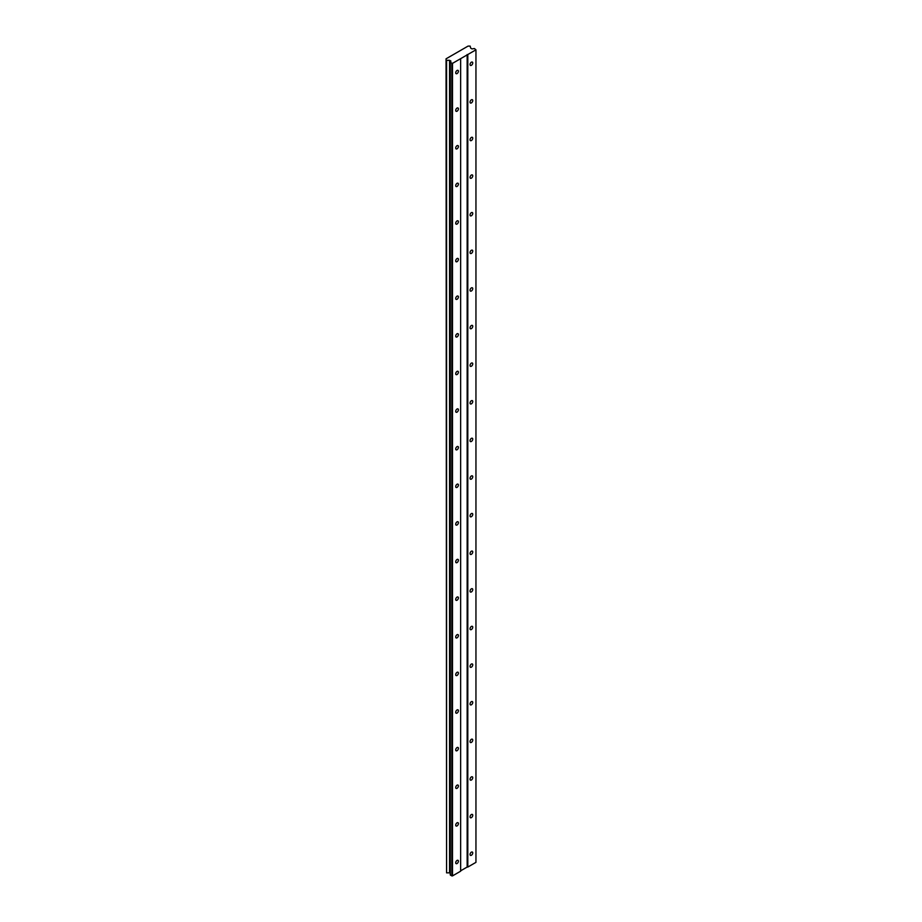 <?xml version="1.0" encoding="UTF-8"?>
<svg xmlns="http://www.w3.org/2000/svg" width="922" height="922" viewBox="0 0 922 922"><rect width="100%" height="100%" fill="white"/><g stroke="black" fill="none" stroke-linecap="round" stroke-linejoin="round"><path stroke-width="1.38" d="M458.407 861.206A1.902 1.095 -60 0 1 457.577 863.119A1.902 1.095 -60 0 1 456.102 863.626A1.902 1.095 -60 0 1 456.102 861.436A1.902 1.095 -60 0 1 458.015 860.33A1.902 1.095 -60 0 1 458.407 861.206M472.744 852.931A1.902 1.095 -60 0 1 471.903 854.844A1.902 1.095 -60 0 1 470.439 855.351A1.902 1.095 -60 0 1 470.439 853.161A1.902 1.095 -60 0 1 472.341 852.055A1.902 1.095 -60 0 1 472.744 852.931M458.407 823.588A1.902 1.095 -60 0 1 457.577 825.501A1.902 1.095 -60 0 1 456.102 826.008A1.902 1.095 -60 0 1 456.102 823.819A1.902 1.095 -60 0 1 458.015 822.712A1.902 1.095 -60 0 1 458.407 823.588M472.744 815.313A1.902 1.095 -60 0 1 471.903 817.226A1.902 1.095 -60 0 1 470.439 817.733A1.902 1.095 -60 0 1 470.439 815.544A1.902 1.095 -60 0 1 472.341 814.437A1.902 1.095 -60 0 1 472.744 815.313M458.407 785.97A1.902 1.095 -60 0 1 457.577 787.884A1.902 1.095 -60 0 1 456.102 788.402A1.902 1.095 -60 0 1 456.102 786.201A1.902 1.095 -60 0 1 458.015 785.095A1.902 1.095 -60 0 1 458.407 785.97M472.744 777.695A1.902 1.095 -60 0 1 471.903 779.609A1.902 1.095 -60 0 1 470.439 780.116A1.902 1.095 -60 0 1 470.439 777.926A1.902 1.095 -60 0 1 472.341 776.82A1.902 1.095 -60 0 1 472.744 777.695M458.407 748.353A1.902 1.095 -60 0 1 457.577 750.266A1.902 1.095 -60 0 1 456.102 750.785A1.902 1.095 -60 0 1 456.102 748.583A1.902 1.095 -60 0 1 458.015 747.477A1.902 1.095 -60 0 1 458.407 748.353M472.744 740.078A1.902 1.095 -60 0 1 471.903 741.991A1.902 1.095 -60 0 1 470.439 742.498A1.902 1.095 -60 0 1 470.439 740.308A1.902 1.095 -60 0 1 472.341 739.202A1.902 1.095 -60 0 1 472.744 740.078M458.407 710.735A1.902 1.095 -60 0 1 457.577 712.648A1.902 1.095 -60 0 1 456.102 713.167A1.902 1.095 -60 0 1 456.102 710.966A1.902 1.095 -60 0 1 458.015 709.859A1.902 1.095 -60 0 1 458.407 710.735M472.744 702.46A1.902 1.095 -60 0 1 471.903 704.373A1.902 1.095 -60 0 1 470.439 704.881A1.902 1.095 -60 0 1 470.439 702.691A1.902 1.095 -60 0 1 472.341 701.584A1.902 1.095 -60 0 1 472.744 702.46M458.407 673.118A1.902 1.095 -60 0 1 457.577 675.031A1.902 1.095 -60 0 1 456.102 675.549A1.902 1.095 -60 0 1 456.102 673.348A1.902 1.095 -60 0 1 458.015 672.242A1.902 1.095 -60 0 1 458.407 673.118M472.744 664.843A1.902 1.095 -60 0 1 471.903 666.756A1.902 1.095 -60 0 1 470.439 667.274A1.902 1.095 -60 0 1 470.439 665.073A1.902 1.095 -60 0 1 472.341 663.967A1.902 1.095 -60 0 1 472.744 664.843M458.407 635.5A1.902 1.095 -60 0 1 457.577 637.413A1.902 1.095 -60 0 1 456.102 637.932A1.902 1.095 -60 0 1 456.102 635.731A1.902 1.095 -60 0 1 458.015 634.624A1.902 1.095 -60 0 1 458.407 635.5M472.744 627.225A1.902 1.095 -60 0 1 471.903 629.138A1.902 1.095 -60 0 1 470.439 629.657A1.902 1.095 -60 0 1 470.439 627.456A1.902 1.095 -60 0 1 472.341 626.349A1.902 1.095 -60 0 1 472.744 627.225M458.407 597.882A1.902 1.095 -60 0 1 457.577 599.796A1.902 1.095 -60 0 1 456.102 600.314A1.902 1.095 -60 0 1 456.102 598.113A1.902 1.095 -60 0 1 458.015 597.007A1.902 1.095 -60 0 1 458.407 597.882M472.744 589.607A1.902 1.095 -60 0 1 471.903 591.521A1.902 1.095 -60 0 1 470.439 592.039A1.902 1.095 -60 0 1 470.439 589.838A1.902 1.095 -60 0 1 472.341 588.732A1.902 1.095 -60 0 1 472.744 589.607M458.407 560.265A1.902 1.095 -60 0 1 457.577 562.178A1.902 1.095 -60 0 1 456.102 562.697A1.902 1.095 -60 0 1 456.102 560.495A1.902 1.095 -60 0 1 458.015 559.389A1.902 1.095 -60 0 1 458.407 560.265M472.744 551.99A1.902 1.095 -60 0 1 471.903 553.903A1.902 1.095 -60 0 1 470.439 554.422A1.902 1.095 -60 0 1 470.439 552.22A1.902 1.095 -60 0 1 472.341 551.114A1.902 1.095 -60 0 1 472.744 551.99M458.407 522.647A1.902 1.095 -60 0 1 457.577 524.56A1.902 1.095 -60 0 1 456.102 525.079A1.902 1.095 -60 0 1 456.102 522.878A1.902 1.095 -60 0 1 458.015 521.771A1.902 1.095 -60 0 1 458.407 522.647M472.744 514.372A1.902 1.095 -60 0 1 471.903 516.285A1.902 1.095 -60 0 1 470.439 516.804A1.902 1.095 -60 0 1 470.439 514.603A1.902 1.095 -60 0 1 472.341 513.496A1.902 1.095 -60 0 1 472.744 514.372M458.407 485.03A1.902 1.095 -60 0 1 457.577 486.943A1.902 1.095 -60 0 1 456.102 487.461A1.902 1.095 -60 0 1 456.102 485.26A1.902 1.095 -60 0 1 458.015 484.154A1.902 1.095 -60 0 1 458.407 485.03M472.744 476.755A1.902 1.095 -60 0 1 471.903 478.668A1.902 1.095 -60 0 1 470.439 479.186A1.902 1.095 -60 0 1 470.439 476.985A1.902 1.095 -60 0 1 472.341 475.879A1.902 1.095 -60 0 1 472.744 476.755M458.407 447.412A1.902 1.095 -60 0 1 457.577 449.325A1.902 1.095 -60 0 1 456.102 449.844A1.902 1.095 -60 0 1 456.102 447.643A1.902 1.095 -60 0 1 458.015 446.536A1.902 1.095 -60 0 1 458.407 447.412M472.744 439.137A1.902 1.095 -60 0 1 471.903 441.05A1.902 1.095 -60 0 1 470.439 441.569A1.902 1.095 -60 0 1 470.439 439.368A1.902 1.095 -60 0 1 472.341 438.261A1.902 1.095 -60 0 1 472.744 439.137M458.407 409.794A1.902 1.095 -60 0 1 457.577 411.708A1.902 1.095 -60 0 1 456.102 412.226A1.902 1.095 -60 0 1 456.102 410.025A1.902 1.095 -60 0 1 458.015 408.93A1.902 1.095 -60 0 1 458.407 409.794M472.744 401.519A1.902 1.095 -60 0 1 471.903 403.433A1.902 1.095 -60 0 1 470.439 403.951A1.902 1.095 -60 0 1 470.439 401.75A1.902 1.095 -60 0 1 472.341 400.644A1.902 1.095 -60 0 1 472.744 401.519M458.407 372.177A1.902 1.095 -60 0 1 457.577 374.102A1.902 1.095 -60 0 1 456.102 374.609A1.902 1.095 -60 0 1 456.102 372.407A1.902 1.095 -60 0 1 458.015 371.312A1.902 1.095 -60 0 1 458.407 372.177M472.744 363.902A1.902 1.095 -60 0 1 471.903 365.815A1.902 1.095 -60 0 1 470.439 366.334A1.902 1.095 -60 0 1 470.439 364.132A1.902 1.095 -60 0 1 472.341 363.026A1.902 1.095 -60 0 1 472.744 363.902M458.407 334.559A1.902 1.095 -60 0 1 457.577 336.484A1.902 1.095 -60 0 1 456.102 336.991A1.902 1.095 -60 0 1 456.102 334.79A1.902 1.095 -60 0 1 458.015 333.695A1.902 1.095 -60 0 1 458.407 334.559M472.744 326.284A1.902 1.095 -60 0 1 471.903 328.197A1.902 1.095 -60 0 1 470.439 328.716A1.902 1.095 -60 0 1 470.439 326.515A1.902 1.095 -60 0 1 472.341 325.42A1.902 1.095 -60 0 1 472.744 326.284M458.407 296.942A1.902 1.095 -60 0 1 457.577 298.866A1.902 1.095 -60 0 1 456.102 299.373A1.902 1.095 -60 0 1 456.102 297.172A1.902 1.095 -60 0 1 458.015 296.077A1.902 1.095 -60 0 1 458.407 296.942M472.744 288.667A1.902 1.095 -60 0 1 471.903 290.58A1.902 1.095 -60 0 1 470.439 291.098A1.902 1.095 -60 0 1 470.439 288.897A1.902 1.095 -60 0 1 472.341 287.802A1.902 1.095 -60 0 1 472.744 288.667M458.407 259.324A1.902 1.095 -60 0 1 457.577 261.249A1.902 1.095 -60 0 1 456.102 261.756A1.902 1.095 -60 0 1 456.102 259.555A1.902 1.095 -60 0 1 458.015 258.46A1.902 1.095 -60 0 1 458.407 259.324M472.744 251.049A1.902 1.095 -60 0 1 471.903 252.974A1.902 1.095 -60 0 1 470.439 253.481A1.902 1.095 -60 0 1 470.439 251.28A1.902 1.095 -60 0 1 472.341 250.185A1.902 1.095 -60 0 1 472.744 251.049M458.407 221.706A1.902 1.095 -60 0 1 457.577 223.631A1.902 1.095 -60 0 1 456.102 224.138A1.902 1.095 -60 0 1 456.102 221.937A1.902 1.095 -60 0 1 458.015 220.842A1.902 1.095 -60 0 1 458.407 221.706M472.744 213.431A1.902 1.095 -60 0 1 471.903 215.356A1.902 1.095 -60 0 1 470.439 215.863A1.902 1.095 -60 0 1 470.439 213.662A1.902 1.095 -60 0 1 472.341 212.567A1.902 1.095 -60 0 1 472.744 213.431M458.407 184.089A1.902 1.095 -60 0 1 457.577 186.014A1.902 1.095 -60 0 1 456.102 186.521A1.902 1.095 -60 0 1 456.102 184.319A1.902 1.095 -60 0 1 458.015 183.224A1.902 1.095 -60 0 1 458.407 184.089M472.744 175.814A1.902 1.095 -60 0 1 471.903 177.739A1.902 1.095 -60 0 1 470.439 178.246A1.902 1.095 -60 0 1 470.439 176.044A1.902 1.095 -60 0 1 472.341 174.95A1.902 1.095 -60 0 1 472.744 175.814M458.407 146.471A1.902 1.095 -60 0 1 457.577 148.396A1.902 1.095 -60 0 1 456.102 148.903A1.902 1.095 -60 0 1 456.102 146.702A1.902 1.095 -60 0 1 458.015 145.607A1.902 1.095 -60 0 1 458.407 146.471M472.744 138.196A1.902 1.095 -60 0 1 471.903 140.121A1.902 1.095 -60 0 1 470.439 140.628A1.902 1.095 -60 0 1 470.439 138.427A1.902 1.095 -60 0 1 472.341 137.332A1.902 1.095 -60 0 1 472.744 138.196M458.407 108.854A1.902 1.095 -60 0 1 457.577 110.778A1.902 1.095 -60 0 1 456.102 111.285A1.902 1.095 -60 0 1 456.102 109.084A1.902 1.095 -60 0 1 458.015 107.989A1.902 1.095 -60 0 1 458.407 108.854M472.744 100.579A1.902 1.095 -60 0 1 471.903 102.503A1.902 1.095 -60 0 1 470.439 103.01A1.902 1.095 -60 0 1 470.439 100.809A1.902 1.095 -60 0 1 472.341 99.714A1.902 1.095 -60 0 1 472.744 100.579M458.407 71.236A1.902 1.095 -60 0 1 457.577 73.161A1.902 1.095 -60 0 1 456.102 73.668A1.902 1.095 -60 0 1 456.102 71.467A1.902 1.095 -60 0 1 458.015 70.372A1.902 1.095 -60 0 1 458.407 71.236M472.744 62.961A1.902 1.095 -60 0 1 471.903 64.886A1.902 1.095 -60 0 1 470.439 65.393A1.902 1.095 -60 0 1 470.439 63.192A1.902 1.095 -60 0 1 472.341 62.097A1.902 1.095 -60 0 1 472.744 62.961M449.567 60.322L450.916 61.094L450.282 62.466L452.495 63.364L475.948 49.823L474.392 48.543L472.029 48.912L470.681 48.128L470.151 46.1L468.065 46.1L446.052 58.812L446.571 872.857L446.571 60.322L449.567 60.322L449.567 872.857L446.571 872.857M450.282 873.272L449.567 872.857M450.282 62.466L450.282 875.001L451.849 875.9L451.849 63.364M452.495 63.364L452.495 875.9L451.849 875.9M460.643 58.662L460.643 871.198L452.495 875.9M467.154 54.525L467.154 867.06L460.643 870.817M467.811 54.525L467.811 867.06L467.154 867.06M475.948 49.823L475.948 862.358L467.811 867.06"/></g></svg>
